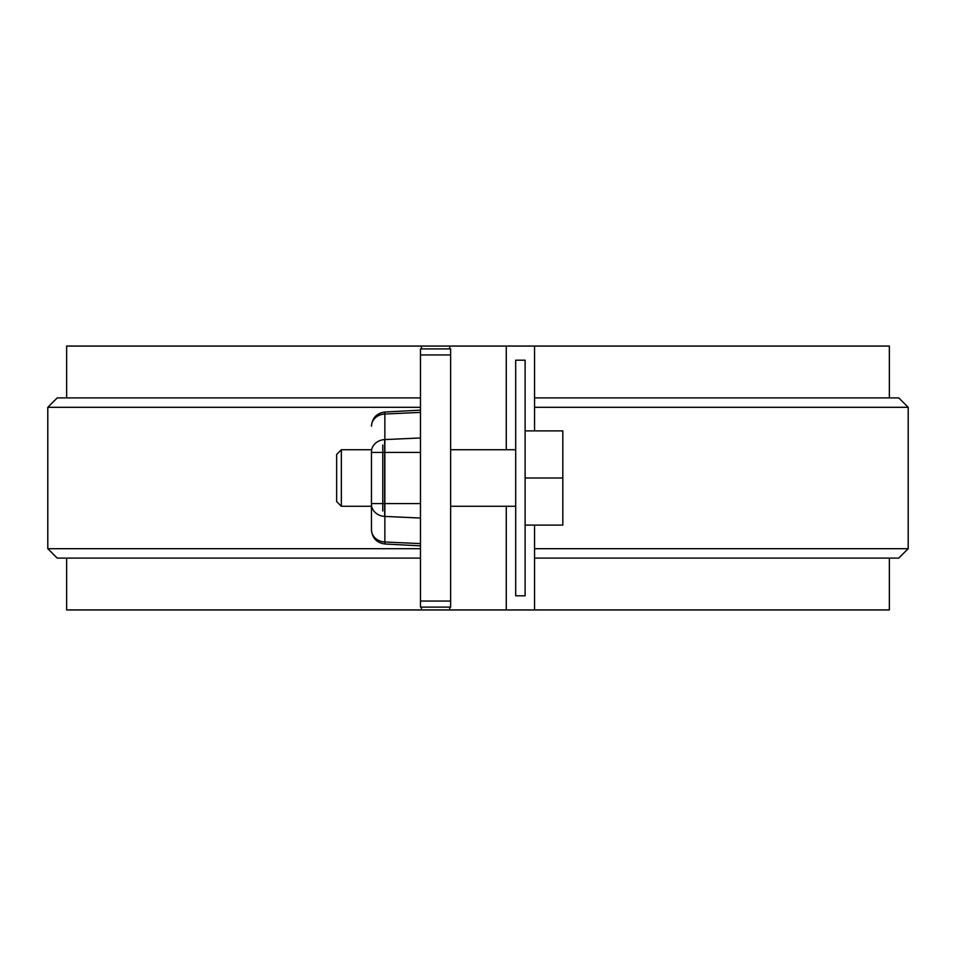 <?xml version="1.0" encoding="UTF-8"?>
<svg xmlns="http://www.w3.org/2000/svg" width="956" height="956" viewBox="0 0 956 956"><rect width="100%" height="100%" fill="white"/><g stroke="black" fill="none" stroke-linecap="round" stroke-linejoin="round"><path stroke-width="1.43" d="M515.69 595.803L515.69 360.197L525.119 360.197L525.119 595.803L515.69 595.803M534.547 430.881L534.547 346.06L506.274 346.06L506.274 449.726M506.274 506.274L506.274 609.94L889.355 609.94L889.355 558.101M534.547 525.119L534.547 609.94M420.473 548.684L47.8 548.684L57.229 558.101L420.473 558.101M534.547 397.899L898.771 397.899L908.2 407.316L908.2 548.684L534.547 548.684M908.2 407.316L534.547 407.316M908.2 548.684L898.771 558.101L534.547 558.101M421.453 607.108L421.453 609.94L449.726 609.94L449.726 607.108M66.645 397.899L66.645 346.06L449.726 346.06L449.726 348.892M421.453 346.06L421.453 348.892M506.274 346.06L449.726 346.06M534.547 346.06L889.355 346.06L889.355 397.899M66.645 558.101L66.645 609.94L421.453 609.94M420.473 397.899L57.229 397.899L47.8 407.316L47.8 548.684M420.473 407.316L47.8 407.316M506.274 609.94L449.726 609.94M525.119 430.881L562.809 430.881L562.809 478L525.119 478M562.809 478L562.809 525.119L525.119 525.119M341.352 506.274L336.643 501.565L336.643 454.435L341.352 449.726L341.352 506.274L371.466 506.274M450.635 354.939L450.635 607.108L420.473 607.108L420.473 348.892L450.635 348.892L450.635 354.939L420.473 354.939M371.466 451.806L371.466 529.863L371.466 451.806A14.137 12.237 -0 0 1 384.862 439.581L384.862 412.012L420.473 410.148L384.862 412.012C376.688 413.195 372.219 417.903 371.466 426.137L371.466 426.233A14.137 12.237 -0 0 1 384.862 414.008L420.473 412.395M420.473 543.606L384.862 541.992A14.137 12.237 180 0 1 371.466 529.767L371.466 529.863C372.219 538.097 376.688 542.805 384.862 543.988L384.862 439.581L420.473 437.968M382.782 510.982L382.782 445.018M384.659 439.593L384.659 516.407M420.473 348.892L450.635 348.892M420.473 607.108L450.635 607.108M420.473 452.427L371.466 452.427M420.473 503.573L371.466 503.573M420.473 518.033L384.862 516.419A14.137 12.237 0 0 1 371.466 504.194M450.635 601.061L420.473 601.061M450.635 506.274L515.69 506.274M341.352 449.726L371.466 449.726M450.635 449.726L515.69 449.726M384.862 543.988L420.473 545.852"/></g></svg>
